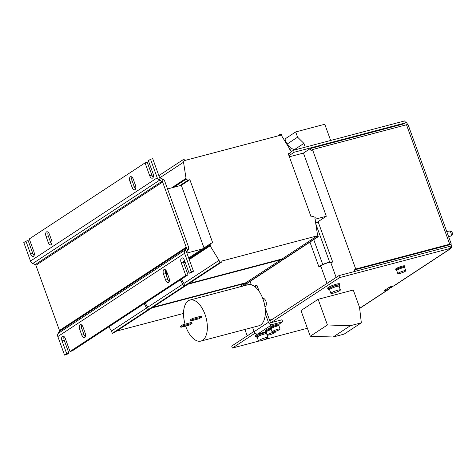 <?xml version="1.0" encoding="UTF-8"?>
<svg xmlns="http://www.w3.org/2000/svg" width="476" height="476" viewBox="0 0 476 476"><rect width="100%" height="100%" fill="white"/><g stroke="black" fill="none" stroke-linecap="round" stroke-linejoin="round"><path stroke-width="0.71" d="M48.272 235.888L46.071 236.465A3.713 1.922 75.2 0 1 46.487 231.913A3.713 1.922 75.2 0 1 46.791 231.776A3.713 1.922 75.2 0 1 49.409 234.275L51.551 240.196A3.713 1.922 75.2 0 1 50.831 244.884A3.713 1.922 75.2 0 1 48.219 242.391L50.414 241.808L48.272 235.888A3.713 1.922 75.2 0 1 48.076 232.187M132.12 180.791L129.924 181.368A3.713 1.922 75.2 0 1 130.341 176.816A3.713 1.922 75.2 0 1 130.644 176.679A3.713 1.922 75.2 0 1 133.262 179.178L135.404 185.099A3.713 1.922 75.2 0 1 134.684 189.787A3.713 1.922 75.2 0 1 132.066 187.294L134.268 186.711L132.12 180.791A3.713 1.922 75.2 0 1 131.923 177.084M165.713 273.587L163.518 274.17A3.713 1.922 75.2 0 1 163.934 269.618A3.713 1.922 75.2 0 1 164.238 269.481A3.713 1.922 75.2 0 1 166.856 271.974L168.998 277.901A3.713 1.922 75.2 0 1 168.278 282.589A3.713 1.922 75.2 0 1 165.66 280.09L167.861 279.513L165.713 273.587A3.713 1.922 75.2 0 1 165.517 269.886M81.86 328.684L79.665 329.267A3.713 1.922 75.2 0 1 80.081 324.715A3.713 1.922 75.2 0 1 80.384 324.578A3.713 1.922 75.2 0 1 83.002 327.077L85.144 332.998A3.713 1.922 75.2 0 1 84.425 337.686A3.713 1.922 75.2 0 1 81.812 335.187L84.008 334.61L81.86 328.684A3.713 1.922 75.2 0 1 81.67 324.983M264.9 306.621L265.049 306.586A4.242 2.196 -104.8 0 0 265.394 306.431A4.242 2.196 -104.8 0 0 265.989 301.57A4.242 2.196 -104.8 0 0 262.883 298.375L262.734 298.416M269.702 334.771A4.242 0.619 -19.9 0 1 267.328 335.044A4.242 0.619 -19.9 0 1 272.938 332.427A4.242 0.619 -19.9 0 1 275.312 332.153A4.242 0.619 -19.9 0 1 269.702 334.771M267.328 335.044L266.221 331.98A4.242 0.619 -19.9 0 1 271.231 329.541M271.094 328.618A4.778 0.696 160.1 0 0 265.531 331.141A4.778 0.696 160.1 0 0 265.435 331.373A4.778 0.696 160.1 0 0 266.262 331.474M270.13 328.047A4.778 0.696 160.1 0 0 265.245 330.356A4.778 0.696 160.1 0 0 265.15 330.582L265.435 331.373M270.987 328.773A4.034 0.589 160.1 0 0 266.215 330.927A4.034 0.589 160.1 0 0 266.132 331.123L266.352 331.73M274.468 331.641A4.242 0.619 -19.9 0 1 272.094 331.915A4.242 0.619 -19.9 0 1 277.704 329.291A4.242 0.619 -19.9 0 1 280.072 329.023A4.242 0.619 -19.9 0 1 274.468 331.641M272.094 331.915L270.987 328.851A4.242 0.619 -19.9 0 1 276.592 326.233A4.242 0.619 -19.9 0 1 278.966 325.965L280.072 329.023M278.609 325.596A4.778 0.696 160.1 0 0 279.085 325.221A4.778 0.696 160.1 0 0 279.18 324.989A4.778 0.696 160.1 0 0 275.051 325.751A4.778 0.696 160.1 0 0 270.297 328.012A4.778 0.696 160.1 0 0 270.201 328.244A4.778 0.696 160.1 0 0 271.022 328.339M185.64 326.036A21.224 10.972 -104.8 0 0 200.86 341.09L258.843 325.786A21.224 10.972 -104.8 0 0 260.574 325.007A21.224 10.972 -104.8 0 0 265.299 313.625L268.434 322.288A3.183 2.683 56.7 0 0 272.141 324.555L282.685 321.77L278.912 324.245A4.778 0.696 160.1 0 0 278.894 324.204A4.778 0.696 160.1 0 0 274.765 324.959A4.778 0.696 160.1 0 0 270.011 327.226A4.778 0.696 160.1 0 0 269.916 327.452L270.201 328.244M278.704 325.852L278.484 325.245A4.034 0.589 160.1 0 0 274.991 325.887A4.034 0.589 160.1 0 0 270.981 327.797A4.034 0.589 160.1 0 0 270.898 327.988L271.118 328.601M200.86 341.09A21.224 10.972 -104.8 0 0 202.592 340.31A21.224 10.972 -104.8 0 0 205.549 316.016A21.224 10.972 -104.8 0 0 190.031 300.041A21.224 10.972 -104.8 0 0 188.3 300.82A21.224 10.972 -104.8 0 0 185.057 324.168M270.291 320.705L270.118 320.229A2.124 0.309 -19.9 0 1 272.926 318.92A2.124 0.309 -19.9 0 1 273.063 318.884M266.34 332.313A6.366 0.928 160.1 0 0 265.947 332.373A6.366 0.928 160.1 0 0 259.218 334.515A6.366 0.928 160.1 0 0 255.576 336.764A6.366 0.928 160.1 0 0 256.748 336.889M257.26 337.526A5.307 0.773 -19.9 0 1 256.933 337.389A5.307 0.773 -19.9 0 1 259.188 335.86A5.307 0.773 -19.9 0 1 266.846 333.706M256.933 337.389L256.576 336.401A5.307 0.773 -19.9 0 1 258.831 334.872A5.307 0.773 -19.9 0 1 266.483 332.718M264.353 339.608A5.04 0.738 -19.9 0 1 258.504 340.953A5.04 0.738 -19.9 0 1 262.133 338.87A5.04 0.738 -19.9 0 1 267.982 337.52A5.04 0.738 -19.9 0 1 264.353 339.608M258.504 340.953L257.183 337.3A5.04 0.738 -19.9 0 1 260.812 335.217A5.04 0.738 -19.9 0 1 266.661 333.866L267.982 337.52M339.144 285.689A6.366 0.928 160.1 0 0 339.965 284.844L339.608 283.857A6.366 0.928 160.1 0 0 334.664 284.684A6.366 0.928 160.1 0 0 327.637 288.194L327.994 289.182A6.366 0.928 160.1 0 0 329.166 289.301M339.965 284.844A6.366 0.928 160.1 0 0 335.021 285.671A6.366 0.928 160.1 0 0 327.994 289.182M329.678 289.943A5.307 0.773 -19.9 0 1 329.35 289.807A5.307 0.773 -19.9 0 1 329.338 289.765A5.307 0.773 -19.9 0 1 334.212 287.224A5.307 0.773 -19.9 0 1 339.328 286.195A5.307 0.773 -19.9 0 1 339.334 286.237A5.307 0.773 -19.9 0 1 339.162 286.51M329.011 288.855A5.307 0.773 -19.9 0 1 328.987 288.819A5.307 0.773 -19.9 0 1 328.981 288.777A5.307 0.773 -19.9 0 1 333.854 286.237A5.307 0.773 -19.9 0 1 338.971 285.207A5.307 0.773 -19.9 0 1 338.977 285.249M331.189 293.496A5.04 0.738 -19.9 0 1 330.921 293.371A5.04 0.738 -19.9 0 1 334.729 291.217A5.04 0.738 -19.9 0 1 340.132 289.813A5.04 0.738 -19.9 0 1 340.399 289.938A5.04 0.738 -19.9 0 1 336.586 292.091A5.04 0.738 -19.9 0 1 331.189 293.496M330.921 293.371L329.594 289.717A5.04 0.738 -19.9 0 1 333.408 287.563A5.04 0.738 -19.9 0 1 338.811 286.159A5.04 0.738 -19.9 0 1 339.079 286.284L340.399 289.938M336.151 277.431L330.749 262.502A5.307 0.773 160.1 0 0 329.213 262.49A5.307 0.773 160.1 0 0 323.674 264.293A5.307 0.773 160.1 0 0 320.77 266.114L327.036 283.422M62.041 340.852L66.688 353.686L68.883 353.103L64.236 340.269L62.041 340.852A3.713 1.922 75.2 0 1 62.457 336.3A3.713 1.922 75.2 0 1 62.761 336.163A3.713 1.922 75.2 0 1 65.373 338.656L70.02 351.49L72.215 350.913L187.99 274.842L185.795 275.42L70.02 351.49M187.99 274.842L183.343 262.008L181.148 262.585A3.713 1.922 75.2 0 1 181.564 258.034A3.713 1.922 75.2 0 1 181.868 257.897A3.713 1.922 75.2 0 1 184.48 260.396L189.127 273.23L191.322 272.647L193.464 271.243L191.269 271.82L189.127 273.23M396.752 270.053A4.778 0.696 -19.9 0 1 395.925 269.951A4.778 0.696 -19.9 0 1 397.514 268.785A4.778 0.696 -19.9 0 1 402.202 267.018A4.778 0.696 -19.9 0 1 404.909 266.703A4.778 0.696 -19.9 0 1 404.338 267.304M404.909 266.703L404.624 265.911A4.778 0.696 160.1 0 0 401.917 266.227A4.778 0.696 160.1 0 0 397.228 267.994A4.778 0.696 160.1 0 0 395.639 269.16L395.925 269.951M404.433 267.56L404.213 266.953A4.034 0.589 160.1 0 0 399.025 268.238A4.034 0.589 160.1 0 0 396.627 269.696L396.847 270.308M398.763 272.825A4.242 0.619 -19.9 0 1 403.089 271.1A4.242 0.619 -19.9 0 1 405.802 270.731A4.242 0.619 -19.9 0 1 404.862 271.522A4.242 0.619 -19.9 0 1 400.536 273.254A4.242 0.619 -19.9 0 1 397.823 273.623A4.242 0.619 -19.9 0 1 398.763 272.825M397.823 273.623L396.71 270.558A4.242 0.619 -19.9 0 1 397.656 269.767A4.242 0.619 -19.9 0 1 401.982 268.042A4.242 0.619 -19.9 0 1 404.695 267.673L405.802 270.731M239.416 287.004L244.878 283.416L245.235 284.404L242.528 286.183M245.235 284.404L243.141 286.022M289.354 156.794L303.438 153.076L310.346 148.536L403.987 123.819L405.421 122.885L404.701 120.91L293.49 150.261L291.038 151.874M318.141 299.291L353.275 290.015L359.529 307.282L361.332 322.823L350.294 325.739L327.434 324.971L318.141 299.291L300.987 310.56L310.281 336.24L327.434 324.971M258.022 333.896A6.366 0.928 160.1 0 0 255.219 335.776L255.576 336.764M282.685 321.77L281.965 319.795L270.987 322.692L339.59 277.615L450.808 248.264L449.725 249.109A3.183 2.683 56.7 0 0 450.403 248.805A3.183 2.683 56.7 0 0 451.29 245.449L450.933 244.462A3.183 0.464 160.1 0 0 451.29 244.075A3.183 0.464 160.1 0 0 449.725 244.218L355.733 269.029L354.305 269.969L354.834 271.427M258.801 341.084L232.395 348.051L255.1 333.135M307.395 328.256L264.269 339.638M450.403 248.805L394.449 285.576A3.183 2.683 -123.3 0 1 393.771 285.874L389.82 286.921L384.055 290.705L388.005 289.664A3.183 2.683 56.7 0 0 388.684 289.366A3.183 2.683 56.7 0 0 389.701 287.867M405.421 122.885L294.204 152.237L288.956 155.688M303.438 153.076L326.31 216.259L316.843 222.482M355.733 269.029L312.488 149.571L311.06 150.511L310.346 148.536M391.849 286.385L389.517 287.92L389.285 287.272M407.527 124.551L407.331 124.022A3.183 2.683 56.7 0 0 405.022 121.785M393.61 285.921L391.272 287.456L389.517 287.92M354.305 269.969L450.933 244.462M293.49 150.261L294.204 152.237M339.59 277.615L338.876 275.64L450.094 246.288L450.808 248.264M270.987 322.692L270.939 322.561A1.059 0.892 56.7 0 1 270.19 321.824L265.037 307.591M232.395 348.051L231.681 346.076L254.035 331.385M269.88 320.973L338.876 275.64M312.488 149.571L406.486 124.766A3.183 0.464 -19.9 0 1 408.051 124.617L451.29 244.075M244.914 329.463L247.228 335.86M361.332 322.823L344.184 334.092L333.14 337.008L350.294 325.739M333.14 337.008L310.281 336.24M153.224 177.221A3.713 1.922 75.2 0 1 151.892 175.126L147.245 162.292L145.049 162.875L29.28 238.946L33.927 251.78A3.713 1.922 75.2 0 1 33.207 256.469A3.713 1.922 75.2 0 1 30.589 253.97L32.785 253.393L28.138 240.559L25.942 241.136L30.589 253.97M34.117 255.481A3.713 1.922 75.2 0 1 32.785 253.393M191.269 271.82L184.563 253.297A3.713 3.136 -123.3 0 1 184.807 250.186L186.14 248.091A1.059 0.892 56.7 0 0 186.211 247.205L162.619 182.034A1.059 0.892 56.7 0 0 161.977 181.332L159.49 180.249A3.713 3.136 -123.3 0 1 157.235 177.798L150.529 159.276L148.387 160.686L153.034 173.52A3.713 1.922 75.2 0 1 152.314 178.202A3.713 1.922 75.2 0 1 149.696 175.709L151.892 175.126M145.049 162.875L149.696 175.709M181.148 262.585L185.795 275.42M183.343 262.008A3.713 1.922 75.2 0 1 183.147 258.301M64.236 340.269A3.713 1.922 75.2 0 1 64.04 336.568M186.83 251.828L184.807 250.186L58.078 333.462L59.411 331.367L186.14 248.091L188.169 249.733L186.83 251.828A1.059 0.892 -123.3 0 0 186.759 252.714L193.464 271.243M169.194 281.602A3.713 1.922 75.2 0 1 167.861 279.513M85.341 336.699A3.713 1.922 75.2 0 1 84.008 334.61M68.883 353.103L66.735 354.513L64.54 355.09L57.834 336.568A3.713 3.136 56.7 0 1 58.078 333.462M188.169 249.733A3.713 3.136 56.7 0 0 188.407 246.627L164.815 181.451A3.713 3.136 56.7 0 0 162.566 179.006L160.073 177.917A1.059 0.892 -123.3 0 1 159.43 177.221L152.725 158.692L150.529 159.276M186.211 247.205L59.482 330.481A1.059 0.892 -123.3 0 1 59.411 331.367M157.235 177.798L30.506 261.074L23.8 242.546L25.942 241.136M46.071 236.465L48.219 242.391M129.924 181.368L132.066 187.294M30.506 261.074A3.713 3.136 56.7 0 0 32.755 263.52L35.248 264.608A1.059 0.892 -123.3 0 1 35.89 265.305L59.482 330.481M51.747 243.902A3.713 1.922 75.2 0 1 50.414 241.808M135.601 188.799A3.713 1.922 75.2 0 1 134.268 186.711M66.688 353.686L64.54 355.09M163.518 274.17L165.66 280.09M79.665 329.267L81.812 335.187M167.528 188.948L181.332 185.301L204.002 247.931M186.884 253.053L202.443 248.948L188.674 257.998M183.206 261.592L184.587 260.687M166.957 272.266L165.577 273.176M313.743 239.63L322.698 264.364L329.606 262.002L332.67 261.943L330.927 262.984M315.814 223.904L329.606 262.002M315.594 222.506L318.373 222.453L332.67 261.943M320.961 266.631L318.849 266.673L322.698 264.364M309.959 242.117L318.849 266.673M250.12 281.435L251.346 284.815M246.574 283.642L247.062 284.987M315.088 219.222L326.31 216.259M116.543 331.112L183.534 313.434M108.95 326.774L111.479 331.046L112.3 333.313L113.794 332.92L148.952 309.817L148.815 309.442M144.115 303.67L146.638 307.942L147.459 310.209L148.952 309.817M151.707 308.008L244.878 283.416M245.848 284.243L245.354 282.881M147.459 310.209L112.3 333.313M146.638 307.942L111.479 331.046M188.96 283.529L282.131 258.938L282.488 259.926L283.107 259.765L318.265 236.661L317.444 234.388L314.91 218.079L315.35 217.96L315.094 217.27L312.875 216.449L311.12 216.913L288.248 153.73L290.003 153.266L291.294 151.523L281.923 136.255L281.102 133.988L280.483 134.149L280.84 135.136L184.563 160.549L184.206 159.561L182.713 159.954L183.534 162.227L186.068 178.536L185.628 178.649L185.878 179.345L188.103 180.16L189.859 179.696L212.73 242.885L210.975 243.343L209.684 245.092L219.055 260.354L219.876 262.627L221.37 262.234L221.013 261.247L317.296 235.834L317.653 236.822L318.265 236.661M181.368 279.186L183.897 283.458L184.718 285.731L186.211 285.338L221.37 262.234M280.483 134.149L277.734 135.957M290.003 153.266L288.45 154.289M315.35 217.96L314.933 218.234M317.653 236.822L282.488 259.926M317.296 235.834L282.131 258.938M219.876 262.627L184.718 285.731M219.055 260.354L183.897 283.458M210.368 245.67L189.24 259.557M185.152 262.24L183.76 263.157M209.934 245.783L189.186 259.414M185.099 262.103L183.706 263.014M209.684 245.092L188.936 258.724M184.849 261.407L183.456 262.324M210.975 243.343L202.443 248.948M188.103 180.16L179.571 185.765M185.878 179.345L173.776 187.294M185.628 178.649L171.598 187.871M183.534 162.227L159.847 177.786M182.713 159.954L158.859 175.626M152.754 307.323L245.925 282.732L246.282 283.72L246.895 283.553L282.06 260.449L281.566 259.087M145.162 302.98L147.685 307.252L148.512 309.525L150.005 309.126L185.164 286.022L185.027 285.648M180.321 279.876L182.849 284.148L183.671 286.421L185.164 286.022M187.913 284.22L281.084 259.628L281.441 260.616L282.06 260.449M281.441 260.616L246.282 283.72M281.084 259.628L245.925 282.732M183.671 286.421L148.512 309.525M182.849 284.148L147.685 307.252M167.522 273.825L166.13 274.735M167.469 273.682L166.082 274.598M167.219 272.992L165.832 273.908M189.859 179.696L181.332 185.301M293.502 150.255L293.073 149.071A8.491 1.238 160.1 0 0 289.616 149.274M285.314 139.914L284.249 140.194M330.647 140.456L324.781 124.254L295.691 131.929L284.969 138.974L286.867 144.21L291.615 148.893M295.691 131.929L297.583 137.165L286.867 144.21M297.583 137.165L303.896 143.395L293.496 150.226M303.896 143.395L305.259 147.155M265.299 313.625A21.224 10.972 -104.8 0 0 255.844 287.504A21.224 10.972 -104.8 0 0 254.368 286.314A21.224 10.972 -104.8 0 0 248.008 284.737L190.031 300.041M266.346 331.701L257.849 333.944A3.183 2.683 -123.3 0 1 254.142 331.677L252.601 327.434M199.2 318.712L201.58 317.147L201.223 316.159L192.435 318.474L190.055 320.039L190.412 321.026L199.2 318.712M189.668 324.971L192.054 323.406L191.691 322.419L182.909 324.739L180.529 326.304L180.886 327.292L189.668 324.971M190.412 321.026L192.798 319.461L201.58 317.147M192.798 319.461L192.435 318.474M180.886 327.292L183.266 325.727L192.054 323.406M183.266 325.727L182.909 324.739M254.368 286.314L255.207 285.761L255.844 287.504M255.207 285.761L256.969 285.297L259.212 291.496M450.617 236.114A2.654 1.368 75.2 0 1 450.427 236.191A2.654 2.654 0 0 0 452.2 232.603A2.654 2.654 0 0 0 449.076 231.062A2.654 1.368 75.2 0 1 450.968 232.907A2.654 1.368 75.2 0 1 450.617 236.114M388.005 289.664L359.648 308.299M449.725 249.109L393.771 285.874M449.725 244.218L406.486 124.766M448.892 231.14A2.654 1.368 75.2 0 1 449.076 231.062L446.797 231.663M184.563 253.297L57.834 336.568M160.073 177.917L159.49 180.249L32.755 263.52M162.566 179.006L161.977 181.332L35.248 264.608M162.619 182.034L35.89 265.305M254.142 331.677L268.434 322.288M257.849 333.944L272.141 324.555M339.328 286.195L338.971 285.207M448.612 236.673L450.427 236.191M359.66 308.436L388.684 289.366M329.35 289.807L328.987 288.819M278.894 324.204L279.18 324.989M275.312 332.153L275.063 331.463"/></g></svg>
